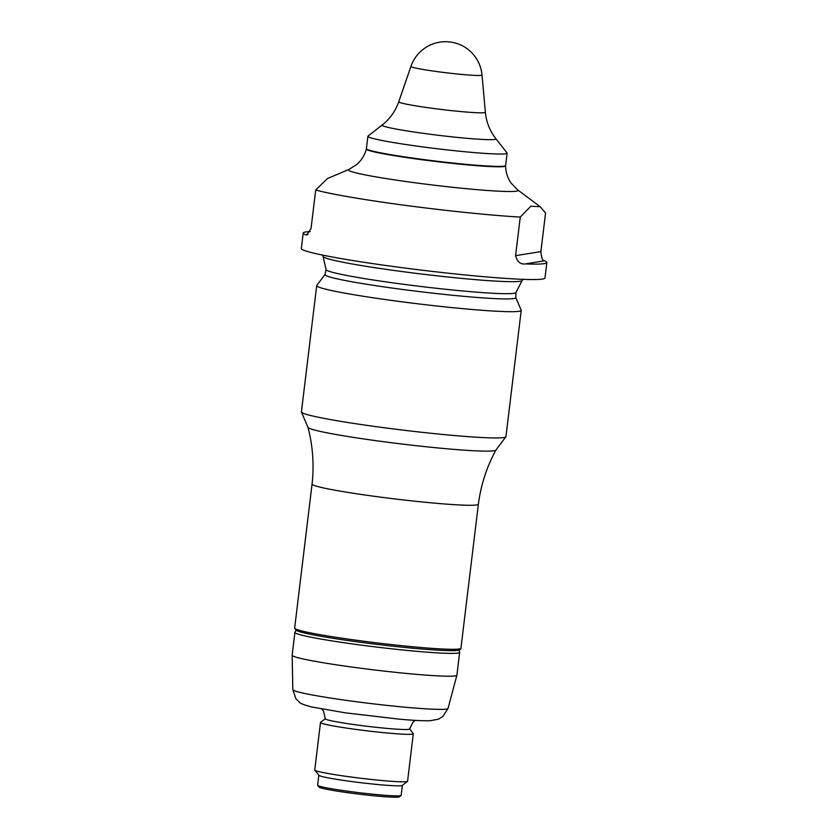 <?xml version="1.0" encoding="UTF-8"?>
<svg xmlns="http://www.w3.org/2000/svg" width="839" height="839" viewBox="0 0 839 839"><rect width="100%" height="100%" fill="white"/><g stroke="black" fill="none" stroke-linecap="round" stroke-linejoin="round"><path stroke-width="1.26" d="M505.518 165.682A70.119 4.017 -173.1 0 1 505.581 165.86C505.728 172.278 507.574 178.036 511.14 183.143L517.673 189.887L540.211 206.709L545.57 213.001L540.893 251.595C541.459 257.993 542.644 261.065 544.48 260.814L525.298 263.918A122.714 7.027 6.9 0 0 546.85 262.544L544.983 277.992A122.714 7.027 -173.1 0 1 422.321 270.221A122.714 7.027 -173.1 0 1 301.337 248.501L303.204 233.064A122.714 7.027 6.9 0 0 305.585 234.794L308.049 234.396M546.85 262.544A122.714 7.027 6.9 0 0 544.48 260.814M525.298 263.918C520.589 264.631 517.359 261.883 515.586 255.685L520.264 217.091A122.714 7.027 -173.1 0 1 315.705 189.971L311.038 228.565L306.78 234.92L305.585 234.794M310.22 231.585A122.714 7.027 6.9 0 0 303.204 233.064M517.673 189.887A85.431 4.887 -173.1 0 1 432.63 185.01A85.431 4.887 -173.1 0 1 348.888 169.457L327.493 178.508L315.705 189.971M540.211 206.709L530.835 206.237L520.264 217.091M505.581 165.86A70.119 4.017 -173.1 0 1 435.483 161.455A70.119 4.017 -173.1 0 1 366.36 149.017A70.119 4.017 -173.1 0 1 366.465 148.86M515.933 292.58L515.775 297.52L521.187 310.168A103.008 5.894 -173.1 0 1 521.218 310.378A103.008 5.894 -173.1 0 1 418.252 303.854A103.008 5.894 -173.1 0 1 316.702 285.627A103.008 5.894 -173.1 0 1 316.775 285.438L325.05 274.437L326.077 269.613A95.636 5.474 6.9 0 0 401.871 284.075A95.636 5.474 6.9 0 0 515.933 292.58L522.739 279.335M521.218 310.378L505.938 436.626A103.008 5.894 -173.1 0 1 505.854 436.815A103.008 5.894 -173.1 0 1 402.972 430.113A103.008 5.894 -173.1 0 1 301.453 412.085A103.008 5.894 -173.1 0 1 301.421 411.876L316.702 285.627M296.335 629.47A82.201 4.709 6.9 0 0 361.148 642.359C338.295 639.308 320.571 636.455 307.944 633.781L296.062 630.341L294.646 628.096A83.753 4.793 6.9 0 0 361.022 640.87A83.753 4.793 6.9 0 0 460.947 648.222L478.366 504.218C480.873 485.068 486.714 467.019 495.891 450.061A94.671 5.422 -173.1 0 1 495.859 450.113A94.671 5.422 -173.1 0 1 401.294 443.946A94.671 5.422 -173.1 0 1 307.997 427.376L301.453 412.085M382.227 124.99L368.038 136.086A70.119 4.017 6.9 0 0 367.891 136.296A70.119 4.017 6.9 0 0 423.464 146.993A70.119 4.017 6.9 0 0 505.686 153.768A70.119 4.017 6.9 0 0 507.123 153.149A70.119 4.017 6.9 0 0 507.029 152.908L495.891 138.75C489.85 130.989 486.347 122.158 485.372 112.237A43.618 2.496 6.9 0 1 433.333 108.441A43.618 2.496 6.9 0 1 398.766 101.76C395.463 111.157 389.946 118.897 382.227 124.99A57.346 3.283 6.9 0 0 427.554 133.915A57.346 3.283 6.9 0 0 495.891 138.75M507.123 153.149L505.623 165.493A70.119 4.017 -173.1 0 1 504.197 166.112A70.119 4.017 -173.1 0 1 428.719 160.207A70.119 4.017 -173.1 0 1 366.402 148.65L367.891 136.296M296.136 630.383L294.95 632.27A82.977 4.751 6.9 0 0 294.909 632.396A82.977 4.751 6.9 0 0 360.676 645.044A82.977 4.751 6.9 0 0 459.657 652.333A82.977 4.751 6.9 0 0 459.646 652.197L458.954 650.089M294.909 632.396L292.15 655.217A82.977 4.751 6.9 0 0 292.15 655.259A82.977 4.751 6.9 0 0 357.907 667.865A82.977 4.751 6.9 0 0 456.888 675.196A82.977 4.751 6.9 0 0 456.898 675.154L459.657 652.333M325.27 718.698L320.592 722.358A46.743 2.674 6.9 0 0 320.498 722.505L314.751 769.992A46.743 2.674 6.9 0 0 314.814 770.16A46.743 2.674 6.9 0 0 357.624 777.868A46.743 2.674 6.9 0 0 406.621 781.633A46.743 2.674 6.9 0 0 407.471 781.371A46.743 2.674 6.9 0 0 407.565 781.224L413.312 733.737A46.743 2.674 6.9 0 0 413.26 733.569L409.589 728.902M320.498 722.505A46.743 2.674 6.9 0 0 357.55 729.636A46.743 2.674 6.9 0 0 412.369 734.146A46.743 2.674 6.9 0 0 413.312 733.737M402.363 785.367L401.157 795.341A42.076 2.412 -173.1 0 1 401.063 795.466L399.333 796.819A40.513 2.318 -173.1 0 1 398.598 797.05A40.513 2.318 -173.1 0 1 356.135 793.788A40.513 2.318 -173.1 0 1 319.03 787.097L317.666 785.377A42.076 2.412 -173.1 0 1 317.614 785.231L318.82 775.257M401.063 795.466A42.076 2.412 -173.1 0 1 400.297 795.708A42.076 2.412 -173.1 0 1 356.197 792.32A42.076 2.412 -173.1 0 1 317.666 785.377M314.814 770.16L318.883 775.33A42.076 2.412 6.9 0 0 357.414 782.284A42.076 2.412 6.9 0 0 401.514 785.671A42.076 2.412 6.9 0 0 402.28 785.43L407.471 781.371M321.725 709.039L323.581 711.273L325.27 718.771A42.464 2.433 6.9 0 0 358.924 725.242A42.464 2.433 6.9 0 0 409.579 728.976L413.008 722.085L415.336 720.365M540.893 251.595L515.586 255.685M478.366 504.218A83.753 4.793 -173.1 0 1 378.452 496.856A83.753 4.793 -173.1 0 1 312.066 484.093L312.066 484.093C314.206 464.9 312.842 445.981 307.976 427.313M460.947 648.222C460.926 649.407 459.803 650.12 457.57 650.351C448.655 651.809 403.192 647.981 361.137 642.359A82.201 4.709 6.9 0 0 458.975 649.155M326.077 269.613L323.067 256.44A100.208 5.737 6.9 0 0 402.479 271.605A100.208 5.737 6.9 0 0 521.994 280.52M515.775 297.52A96.107 5.506 -173.1 0 1 419.731 291.626A96.107 5.506 -173.1 0 1 325.05 274.437M482.016 75.017A36.622 36.622 0 0 0 410.911 66.407A35.815 2.056 6.9 0 0 439.29 71.892A35.815 2.056 6.9 0 0 482.016 75.017L485.372 112.237M456.888 675.196L448.036 708.42A78.184 4.478 -173.1 0 1 354.782 701.519A78.184 4.478 -173.1 0 1 292.811 689.637L292.15 655.259M294.646 628.096L312.066 484.093M495.859 450.113L505.854 436.815M366.36 149.017C364.682 155.205 361.504 160.364 356.827 164.465L348.888 169.457M322.627 255.119L323.067 256.44M410.911 66.407L398.766 101.76M448.036 708.42L442.835 716.548L438.461 719.159L430.543 720.68C423.915 720.953 413.491 720.439 399.291 719.159L345.395 712.846L311.552 706.952C304.221 704.98 300.226 703.439 299.544 702.337L295.915 698.751L292.811 689.637"/></g></svg>
